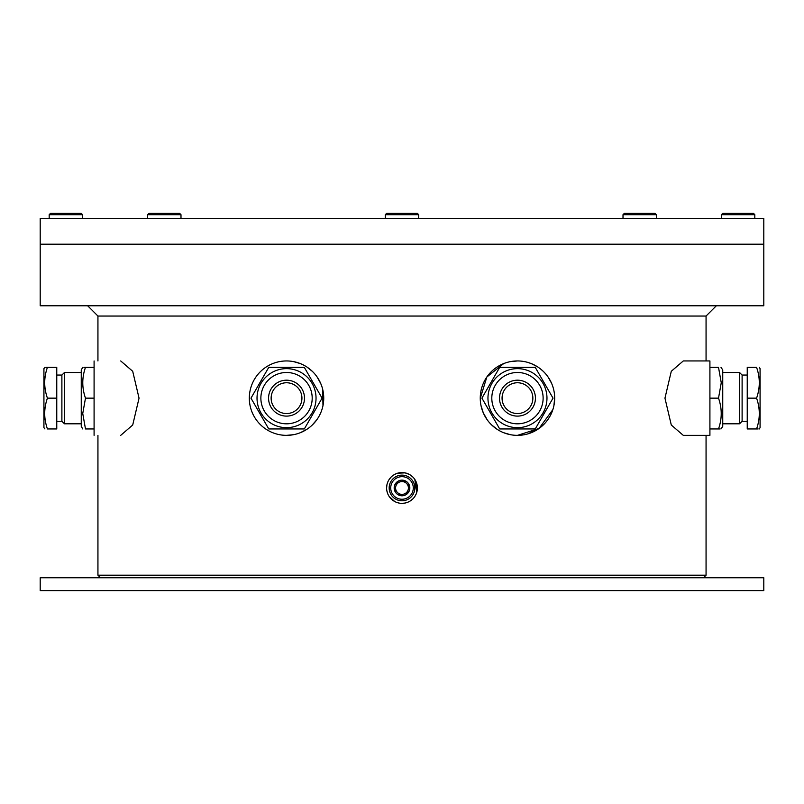 <?xml version="1.0" encoding="UTF-8"?>
<svg xmlns="http://www.w3.org/2000/svg" width="804" height="804" viewBox="0 0 804 804"><rect width="100%" height="100%" fill="white"/><g stroke="black" fill="none" stroke-linecap="round" stroke-linejoin="round"><path stroke-width="1.21" d="M703.5 577.764L706.063 575.202L706.063 435.356M100.5 577.764L97.937 575.202L706.063 575.202M402 472.561L397.538 473.224L405.015 472.863L402 472.561M396.101 473.737L393.447 475.154L396.101 473.737M391.116 477.073L389.206 479.405L391.116 477.073M387.267 483.485L387.789 482.048M392.945 500.41L394.734 501.535L389.196 496.51M396.111 502.188L398.985 503.063L396.111 502.188M386.905 484.953L386.603 487.958A15.397 15.397 0 0 1 402 472.561A15.397 15.397 0 0 1 417.397 487.958A15.397 15.397 0 0 1 402 503.354A15.397 15.397 0 0 1 386.603 487.958M386.905 490.963L387.769 493.847M97.937 360.946L97.937 316.042L706.063 316.042L716.334 305.781M97.937 316.042L87.666 305.781M510.53 434.703L503.736 432.733M497.505 429.547L491.646 424.934M487.234 419.839L483.264 412.794L481.033 405.668L483.184 412.593M480.259 398.362L486.822 377.056M497.244 366.915L503.696 363.589M510.299 361.639L517.464 360.946L510.57 361.589M494.4 368.966A37.205 37.205 0 0 1 503.716 363.579L486.872 376.976A37.205 37.205 0 0 1 491.626 371.388M683.289 360.946L671.29 371.287L664.958 398.151L671.29 425.025L683.289 435.356M120.711 435.356L132.71 425.025L139.042 398.151L132.7 371.277L120.711 360.946M481.003 405.568L483.103 412.422M497.244 429.386L494.4 427.336M480.259 397.94L480.45 394.442M255.009 417.919L254.134 416.452M256.838 375.729L258.275 373.95M266.425 366.845L269.461 365.086M402 503.354L404.995 503.063L402 503.354M406.472 502.691L407.889 502.188L406.472 502.691M410.553 500.761L412.874 498.852L410.553 500.761M414.804 496.52L416.221 493.867L414.804 496.52M415.949 481.435L416.733 492.44L414.814 479.425M412.894 477.084L410.573 475.174L412.894 477.084M409.266 474.39L405.015 472.863L409.266 474.39M517.464 435.356L539.042 428.462L552.871 409.598M706.063 360.946L706.063 316.042M97.937 575.202L97.937 435.356M527.957 433.848L540.419 427.437M547.946 419.487L549.835 416.492M554.659 399.166L553.876 405.799L554.67 398.271M549.916 379.95L548.037 376.935M537.605 366.865L531.364 363.639M527.967 362.453L531.283 363.609M533.806 364.725L537.585 366.855M540.479 368.915L543.182 371.257M548.097 377.026L551.564 383.267M554.298 392.875L554.479 394.302M549.916 416.351L547.926 419.527M547.836 419.648L545.705 422.381M293.671 361.639L300.294 363.579M306.837 366.976L312.384 371.398M317.027 376.835L320.756 383.548M322.655 389.236L322.977 405.648A37.205 37.205 0 0 0 323.741 398.241M320.796 412.653L319.098 416.15A37.205 37.205 0 0 0 322.012 409.336M316.957 419.577L312.374 424.914M306.575 429.497L300.264 432.733M293.46 434.703L286.536 435.356M296.897 362.423L300.173 363.539M309.6 368.956L312.354 371.368M320.826 383.729L322.012 386.965M317.027 419.467L314.947 422.17M303.59 431.215L300.515 432.632M40.2 590.598L763.8 590.598L763.8 577.764L40.2 577.764L40.2 590.598M763.8 244.195L763.8 305.781L40.2 305.781L40.2 244.195L763.8 244.195L763.8 218.537L40.2 218.537L40.2 244.195L763.8 244.195M271.692 394.06A15.397 15.397 0 0 1 290.616 383.307A15.397 15.397 0 0 1 301.379 402.241A15.397 15.397 0 0 1 282.445 412.995A15.397 15.397 0 0 1 271.692 394.06M276.656 434.019A37.205 37.205 0 0 1 250.657 388.272A37.205 37.205 0 0 1 296.405 362.282A37.205 37.205 0 0 1 322.404 408.03A37.205 37.205 0 0 1 276.656 434.019M503.234 392.272A15.397 15.397 0 0 1 523.344 383.92A15.397 15.397 0 0 1 531.695 404.03A15.397 15.397 0 0 1 511.595 412.382A15.397 15.397 0 0 1 503.234 392.272A15.397 15.397 0 0 0 521.555 412.995M503.264 432.542A37.205 37.205 0 0 1 483.073 383.95A37.205 37.205 0 0 1 531.665 363.76A37.205 37.205 0 0 1 551.856 412.351A37.205 37.205 0 0 1 503.264 432.542A37.205 37.205 0 0 0 527.344 434.019M279.48 361.619A37.205 37.205 0 0 1 303.59 365.086M306.736 366.905A37.205 37.205 0 0 1 312.424 371.428M314.947 374.131A37.205 37.205 0 0 1 323.56 394.462M317.108 419.346A37.205 37.205 0 0 1 309.6 427.346M306.615 429.467A37.205 37.205 0 0 1 300.736 432.542M94.088 360.946L94.088 435.356M683.269 435.356L709.912 435.356L709.912 360.946L683.269 360.946M481.596 408.03A37.205 37.205 0 0 1 481.013 405.598M480.45 401.859A37.205 37.205 0 0 1 480.45 394.362M481.033 390.633A37.205 37.205 0 0 1 484.902 380.151M406.603 473.265A15.397 15.397 0 0 1 416.693 492.561A15.397 15.397 0 0 1 397.397 502.651A15.397 15.397 0 0 1 387.307 483.365A15.397 15.397 0 0 1 406.603 473.265M389.568 484.782A12.834 12.834 0 0 1 405.186 475.526A12.834 12.834 0 0 1 414.432 491.143A12.834 12.834 0 0 1 398.814 500.389A12.834 12.834 0 0 1 389.568 484.782M391.066 485.164A11.286 11.286 0 0 1 404.804 477.023A11.286 11.286 0 0 1 412.934 490.762A11.286 11.286 0 0 1 399.196 498.892A11.286 11.286 0 0 1 391.066 485.164M396.704 482.782L394.864 489.958L400.161 495.133L407.296 493.143L408.211 489.556A6.412 6.412 0 0 1 397.518 492.55A6.412 6.412 0 0 1 395.789 486.37L394.864 489.958L400.161 495.133L403.729 494.138A6.412 6.412 0 0 0 408.211 489.556L409.135 485.968L403.839 480.782L396.704 482.782L395.789 486.37A6.412 6.412 0 0 0 397.518 492.55M409.578 489.897A7.829 7.829 0 0 1 400.06 495.545A7.829 7.829 0 0 1 394.422 486.018A7.829 7.829 0 0 1 403.94 480.38A7.829 7.829 0 0 1 409.578 489.897M407.296 493.143L409.135 485.968L403.839 480.782L397.106 482.671M403.729 494.138L406.894 493.254M400.271 481.787A6.412 6.412 0 0 0 395.789 486.37A6.412 6.412 0 0 1 406.482 483.375A6.412 6.412 0 0 1 408.211 489.556A6.412 6.412 0 0 0 406.482 483.375M385.317 214.688L386.603 213.402L417.397 213.402L418.683 214.688L385.317 214.688L385.317 218.537M147.635 214.688L148.921 213.402L179.704 213.402L180.99 214.688L147.635 214.688L147.635 218.537M49.185 214.688L50.461 213.402L81.254 213.402L82.541 214.688L49.185 214.688L49.185 218.537M721.459 214.688L722.746 213.402L753.539 213.402L754.815 214.688L721.459 214.688L721.459 218.537M623.01 214.688L624.296 213.402L655.079 213.402L656.365 214.688L623.01 214.688L623.01 218.537M82.742 428.944L81.254 426.381L81.254 369.93L82.742 367.358M94.088 367.358L85.485 367.358C81.877 367.358 81.877 367.358 85.485 367.358C81.877 367.358 81.877 367.358 85.485 367.358C81.877 377.599 81.877 387.86 85.485 398.151L82.742 413.547L85.485 428.944C81.877 428.944 81.877 428.944 85.485 428.944C81.877 428.944 81.877 428.944 85.485 428.944L94.088 428.944M94.088 398.151L85.485 398.151M490.802 382.754L499.686 367.358L535.243 367.358L553.021 398.151L544.137 413.547M709.912 367.358L718.515 367.358C722.123 367.358 722.123 367.358 718.515 367.358C722.123 367.358 722.123 367.358 718.515 367.358L721.258 382.754L718.515 398.151C722.123 408.442 722.123 418.703 718.515 428.944L720.082 428.944L718.515 428.944C722.123 428.944 722.123 428.944 718.515 428.944C722.123 428.944 722.123 428.944 718.515 428.944L709.912 428.944M56.762 421.246L61.888 421.246L61.888 375.056L64.461 372.493L64.461 423.808L81.254 423.808M44.923 428.944L43.929 427.658L43.929 372.493M43.929 372.594L43.929 368.644L44.923 367.358M56.762 398.151L56.762 367.358L47.426 367.358C43.808 367.358 43.808 367.358 47.426 367.358C43.808 367.358 43.808 367.358 47.426 367.358C43.808 377.599 43.808 387.86 47.426 398.151C43.808 408.382 43.808 418.653 47.426 428.944C43.808 428.944 43.808 428.944 47.426 428.944C43.808 428.944 43.808 428.944 47.426 428.944L56.762 428.944L56.762 398.151L47.426 398.151M45.496 421.758L45.135 419.678M533.022 407.136A17.959 17.959 0 0 0 526.449 382.593A17.959 17.959 0 0 0 501.917 389.166A17.959 17.959 0 0 0 508.49 413.708A17.959 17.959 0 0 0 533.022 407.136M532.218 372.594A29.507 29.507 0 0 0 491.917 383.397A29.507 29.507 0 0 0 502.711 423.708A29.507 29.507 0 0 0 543.022 412.904A29.507 29.507 0 0 0 532.218 372.594M553.021 398.151L535.243 428.944L499.686 428.944L481.918 398.151L499.686 367.358M747.238 398.151L747.238 367.358L756.574 367.358C760.192 367.358 760.192 367.358 756.574 367.358C760.192 367.358 760.192 367.358 756.574 367.358C760.192 377.589 760.192 387.86 756.574 398.151C760.192 408.442 760.192 418.703 756.574 428.944L758.152 428.944L756.574 428.944C760.192 428.944 760.192 428.944 756.574 428.944C760.192 428.944 760.192 428.944 756.574 428.944L747.238 428.944L747.238 398.151L756.574 398.151M85.485 367.358L83.917 367.358L85.485 367.358M259.863 382.754L268.757 367.358L304.314 367.358L322.082 398.151L313.198 413.547M721.007 367.358L722.746 369.93L722.746 426.381L721.007 428.944M709.912 398.151L718.515 398.151M47.426 367.358L45.848 367.358L47.426 367.358M302.083 407.136A17.959 17.959 0 0 0 295.51 382.593A17.959 17.959 0 0 0 270.978 389.166A17.959 17.959 0 0 0 277.551 413.708A17.959 17.959 0 0 0 302.083 407.136M301.289 372.594A29.507 29.507 0 0 0 260.978 383.397A29.507 29.507 0 0 0 271.782 423.708A29.507 29.507 0 0 0 312.083 412.904A29.507 29.507 0 0 0 301.289 372.594M322.082 398.151L304.314 428.944L268.757 428.944L250.979 398.151L268.757 367.358M722.746 423.808L739.539 423.808L739.539 372.493L742.112 375.056L742.112 421.246L747.238 421.246M759.328 367.358L760.071 368.644L760.071 427.658L759.328 428.944M758.865 419.678L758.313 422.683M495.244 385.317A25.658 25.658 0 0 1 530.298 375.93A25.658 25.658 0 0 1 539.685 410.985A25.658 25.658 0 0 1 504.641 420.371A25.658 25.658 0 0 1 495.244 385.317M264.315 385.317A25.658 25.658 0 0 1 299.359 375.93A25.658 25.658 0 0 1 308.756 410.985A25.658 25.658 0 0 1 273.702 420.371A25.658 25.658 0 0 1 264.315 385.317M418.683 214.688L418.683 218.537M180.99 214.688L180.99 218.537M82.541 214.688L82.541 218.537M754.815 214.688L754.815 218.537M656.365 214.688L656.365 218.537M81.254 372.493L64.461 372.493M61.888 375.056L56.762 375.056M61.888 421.246L64.461 423.808M722.746 372.493L739.539 372.493M742.112 375.056L747.238 375.056M742.112 421.246L739.539 423.808"/></g></svg>
